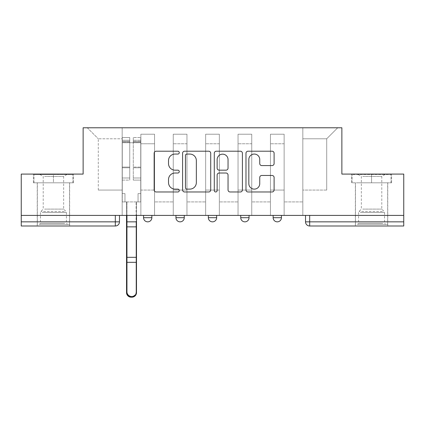 <?xml version="1.0" encoding="UTF-8"?>
<svg xmlns="http://www.w3.org/2000/svg" width="425" height="425" viewBox="0 0 425 425"><rect width="100%" height="100%" fill="white"/><g stroke="black" fill="none" stroke-linecap="round" stroke-linejoin="round"><path stroke-width="0.32" stroke-dasharray="2.12 1.59" d="M179.276 152.639A1.429 1.429 0 0 0 177.852 151.21L156.193 151.21A2.04 2.04 0 0 0 154.153 153.25L154.153 189.938A2.04 2.04 0 0 0 156.193 191.972L177.852 191.972A1.429 1.429 0 0 0 179.276 190.549A1.429 1.429 0 0 0 177.852 189.12L175.047 189.12A6.524 6.524 0 0 1 168.523 182.601L168.523 179.541A6.524 6.524 0 0 1 175.047 173.018L177.852 173.018A1.429 1.429 0 0 0 179.276 171.594A1.429 1.429 0 0 0 177.852 170.165L175.047 170.165A6.524 6.524 0 0 1 168.523 163.641L168.523 160.586A6.524 6.524 0 0 1 175.047 154.062L177.852 154.062A1.429 1.429 0 0 0 179.276 152.639M273.137 215.406L281.44 215.406L273.137 215.406L273.137 217.69L281.44 217.69M249.045 215.406L240.741 215.406L249.045 215.406L249.045 217.69A4.154 4.154 0 0 1 244.896 221.845M208.346 215.406L216.654 215.406L216.654 217.69A4.154 4.154 0 0 1 212.5 221.845A4.154 4.154 0 0 1 208.346 217.69L208.346 215.406L216.654 215.406M175.955 215.406L184.259 215.406L175.955 215.406M143.56 215.406L151.863 215.406L143.56 215.406L143.56 217.69L151.863 217.69M53.438 225.999L37.241 225.999L53.438 225.999M53.438 182.803L33.4 182.803L73.477 182.803L53.438 182.803L53.438 174.085L73.477 174.085L33.4 174.085L53.438 174.085L53.438 182.803L72.85 182.803L34.021 182.803L53.438 182.803L53.438 174.5L72.85 174.5L34.021 174.5L53.438 174.5L53.438 182.803M371.562 225.999L387.759 225.999L371.562 225.999M371.562 182.803L391.6 182.803L371.562 182.803L371.562 174.085L391.6 174.085L351.523 174.085L371.562 174.085L371.562 182.803L390.979 182.803L352.15 182.803L371.562 182.803L371.562 174.5L390.979 174.5L352.15 174.5L371.562 174.5L371.562 182.803M403.75 215.406L21.25 215.406L21.25 174.085L83.13 174.085L83.13 127.776L341.87 127.776L341.87 174.085L403.75 174.085L403.75 221.845L305.527 221.845M309.682 215.406L305.527 215.406L309.682 215.406L309.682 225.999L403.75 225.999L403.75 221.845M21.25 215.406L115.318 215.406L21.25 215.406L21.25 225.999L115.318 225.999A4.154 4.154 0 0 0 119.473 221.845L21.25 221.845M140.861 143.767L140.861 190.076L140.861 143.767L154.562 143.767L154.562 134.215L154.562 190.076L154.562 143.767L140.861 143.767M140.861 215.406L140.861 134.215L154.562 134.215L140.861 134.215L140.861 215.406L140.861 201.912L122.172 201.912L140.861 201.912L140.861 215.406L122.172 215.406L122.172 127.776L302.828 127.776L87.284 127.776L122.172 127.776L122.172 190.076L122.172 138.784L98.292 138.784L122.172 138.784L122.172 127.776L122.172 215.406L122.172 201.912L122.172 215.406L140.861 215.406M154.562 215.406L154.562 134.215L140.861 134.215L154.562 134.215L154.562 215.406L154.562 201.912L173.251 201.912L154.562 201.912L154.562 215.406L173.251 215.406L173.251 134.215L173.251 143.767L173.251 134.215L186.958 134.215L186.958 143.767L186.958 134.215L173.251 134.215L173.251 215.406L173.251 201.912L173.251 215.406L154.562 215.406M173.251 190.076L173.251 143.767L173.251 190.076L186.958 190.076L186.958 143.767L186.958 190.076L173.251 190.076M186.958 215.406L186.958 134.215L173.251 134.215L186.958 134.215L186.958 215.406L186.958 201.912L205.647 201.912L186.958 201.912L186.958 215.406L205.647 215.406L205.647 134.215L205.647 143.767L205.647 134.215L219.353 134.215L219.353 143.767L219.353 134.215L205.647 134.215L205.647 215.406L205.647 201.912L205.647 215.406L186.958 215.406M205.647 190.076L205.647 143.767L205.647 190.076L219.353 190.076L219.353 143.767L219.353 190.076L205.647 190.076M219.353 215.406L219.353 134.215L205.647 134.215L219.353 134.215L219.353 215.406L219.353 201.912L238.042 201.912L219.353 201.912L219.353 215.406L238.042 215.406L238.042 134.215L238.042 143.767L238.042 134.215L251.749 134.215L251.749 143.767L251.749 134.215L238.042 134.215L238.042 215.406L238.042 201.912L238.042 215.406L219.353 215.406M238.042 190.076L238.042 143.767L238.042 190.076L251.749 190.076L251.749 143.767L251.749 190.076L238.042 190.076M251.749 215.406L251.749 134.215L238.042 134.215L251.749 134.215L251.749 215.406L251.749 201.912L270.438 201.912L251.749 201.912L251.749 215.406L270.438 215.406L270.438 134.215L270.438 143.767L270.438 134.215L284.139 134.215L284.139 143.767L284.139 134.215L270.438 134.215L270.438 215.406L270.438 201.912L270.438 215.406L251.749 215.406M270.438 190.076L270.438 143.767L270.438 190.076L284.139 190.076L284.139 143.767L284.139 190.076L270.438 190.076M284.139 215.406L284.139 134.215L270.438 134.215L284.139 134.215L284.139 215.406L284.139 201.912L302.828 201.912L284.139 201.912L284.139 215.406L302.828 215.406L302.828 127.776L337.716 127.776L302.828 127.776L302.828 138.784L326.708 138.784L302.828 138.784L302.828 190.076L302.828 127.776L302.828 215.406L284.139 215.406L302.828 215.406L302.828 201.912L302.828 215.406L284.139 215.406M140.861 190.076L154.562 190.076L140.861 190.076M98.292 190.076L98.292 138.784L98.292 190.076L122.172 190.076L98.292 190.076M326.708 190.076L326.708 138.784L337.716 127.776L326.708 138.784L326.708 190.076L302.828 190.076L326.708 190.076M115.318 215.406L119.473 215.406L115.318 215.406L115.318 225.999M87.284 127.776L98.292 138.784L87.284 127.776M73.477 182.803L73.477 174.085L73.477 182.803M33.4 182.803L33.4 174.085L33.4 182.803M391.6 182.803L391.6 174.085L391.6 182.803M351.523 182.803L351.523 174.085L351.523 182.803M210.715 189.938L210.715 153.25A2.04 2.04 0 0 0 208.68 151.21L184.625 151.21A2.04 2.04 0 0 0 182.591 153.25L182.591 189.938A2.04 2.04 0 0 0 184.625 191.972L208.68 191.972A2.04 2.04 0 0 0 210.715 189.938M186.867 154.062A1.429 1.429 0 0 0 185.443 155.492L185.443 187.696A1.429 1.429 0 0 0 186.867 189.12L189.826 189.12A6.524 6.524 0 0 0 196.345 182.601L196.345 160.586A6.524 6.524 0 0 0 189.826 154.062L186.867 154.062M216.32 151.21L240.375 151.21A2.04 2.04 0 0 1 242.409 153.25L242.409 189.938A2.04 2.04 0 0 1 240.375 191.972L230.079 191.972A2.04 2.04 0 0 1 228.044 189.938L228.044 175.058A2.04 2.04 0 0 0 226.004 173.018L219.178 173.018A2.04 2.04 0 0 0 217.138 175.058L217.138 190.549A1.429 1.429 0 0 1 215.709 191.972A1.429 1.429 0 0 1 214.285 190.549L214.285 153.25A2.04 2.04 0 0 1 216.32 151.21M228.044 159.619A5.451 5.451 0 0 0 222.588 154.163A5.451 5.451 0 0 0 217.138 159.619L217.138 168.125A2.04 2.04 0 0 0 219.178 170.165L226.004 170.165A2.04 2.04 0 0 0 228.044 168.125L228.044 159.619M261.773 165.58L272.069 165.58A2.04 2.04 0 0 0 274.109 163.54L274.109 153.25A2.04 2.04 0 0 0 272.069 151.21L248.019 151.21A2.04 2.04 0 0 0 245.979 153.25L245.979 189.938A2.04 2.04 0 0 0 248.019 191.972L272.069 191.972A2.04 2.04 0 0 0 274.109 189.938L274.109 177.501A2.04 2.04 0 0 0 272.069 175.467L261.773 175.467A2.04 2.04 0 0 0 259.739 177.501L259.739 183.669A5.451 5.451 0 0 1 254.283 189.12A5.451 5.451 0 0 1 248.832 183.669L248.832 159.513A5.451 5.451 0 0 1 254.283 154.062A5.451 5.451 0 0 1 259.739 159.513L259.739 163.54A2.04 2.04 0 0 0 261.773 165.58M131.516 297.218A4.776 4.601 180 0 0 136.085 292.623L136.085 291.901A4.776 4.601 0 0 1 131.309 296.501A4.776 4.601 0 0 1 126.533 291.901L126.533 292.623M136.499 215.406L136.499 201.912L138.056 201.912L138.056 193.603L140.755 193.603L140.755 140.234L140.755 177.99L133.28 177.99L140.755 177.99L140.755 180.104L140.755 137.535L140.755 201.912L138.056 201.912L138.056 193.603L140.755 193.603L138.056 193.603L138.056 201.912L136.085 201.912L140.755 201.912L140.755 193.603L138.056 193.603L138.056 201.912L140.755 201.912L136.499 201.912L136.499 292.623M133.28 142.072L133.28 140.234L133.28 142.726L129.747 142.726L140.755 142.726L140.755 140.234L140.755 180.104L133.28 180.104L140.755 180.104L140.755 137.535L140.755 201.912L140.755 142.726L133.28 142.726L140.755 142.726L133.28 142.726L133.28 137.535L133.28 142.726L133.28 140.234L140.755 140.234L133.28 140.234L133.28 167.779L140.755 167.779L133.28 167.779L133.28 180.104L133.28 137.535L140.755 137.535L133.28 137.535L133.28 141.36L140.755 141.36L133.28 141.36L133.28 167.067L140.755 167.067L133.28 167.067L133.28 180.104L133.28 142.072L140.755 142.072L133.28 142.072M126.533 291.901L126.533 201.912L124.971 201.912L124.971 193.603L122.272 193.603L122.272 142.726L129.747 142.726L129.747 140.234L122.272 140.234L129.747 140.234L129.747 142.726L129.747 137.535L122.272 137.535L129.747 137.535L129.747 141.36L122.272 141.36L129.747 141.36L129.747 167.067L122.272 167.067L129.747 167.067L129.747 180.104L122.272 180.104L122.272 137.535L122.272 142.726L122.272 140.234L122.272 142.072L129.747 142.072L129.747 180.104L129.747 177.99L122.272 177.99L122.272 180.104L122.272 137.535L122.272 201.912L122.272 193.603L124.971 193.603L124.971 201.912L122.272 201.912L126.948 201.912L124.971 201.912L124.971 193.603L122.272 193.603L122.272 201.912L124.971 201.912L124.971 193.603L122.272 193.603L122.272 140.234L122.272 177.99L129.747 177.99L129.747 167.779L122.272 167.779L122.272 180.104L129.747 180.104L129.747 137.535L129.747 142.726L122.272 142.726L122.272 201.912L126.533 201.912L126.533 215.406M126.948 215.406L126.948 201.912L126.948 221.845L136.085 221.845L136.085 201.912L136.085 292.623M126.533 221.845L136.085 221.845L136.085 291.901M129.747 142.072L129.747 167.779L122.272 167.779L122.272 142.072L129.747 142.072M136.499 221.845L126.948 221.845L126.948 292.623M41.299 224.336L67.453 224.336L41.299 224.336M64.674 223.3L40.46 223.3L64.674 223.3M41.746 174.5L66.932 174.5L41.746 174.5M44.588 176.391L63.654 176.391L44.588 176.391M44.588 209.116L63.654 209.116L44.588 209.116M39.498 224.336L69.53 224.336L39.498 224.336M39.498 182.803L69.53 182.803L39.498 182.803M72.85 182.803L72.85 174.5L72.85 182.803M34.021 182.803L34.021 174.5L34.021 182.803M359.422 224.336L385.581 224.336L359.422 224.336M382.803 223.3L358.583 223.3L382.803 223.3M359.874 174.5L385.061 174.5L359.874 174.5M362.711 176.391L381.783 176.391L362.711 176.391M362.711 209.116L381.783 209.116L362.711 209.116M357.627 224.336L387.658 224.336L357.627 224.336M357.627 182.803L387.658 182.803L357.627 182.803M390.979 182.803L390.979 174.5L390.979 182.803M352.15 182.803L352.15 174.5L352.15 182.803M249.045 217.69L240.741 217.69M216.654 217.69L208.346 217.69M184.259 217.69L175.955 217.69M284.139 143.767L270.438 143.767L284.139 143.767M251.749 143.767L238.042 143.767L251.749 143.767M219.353 143.767L205.647 143.767L219.353 143.767M186.958 143.767L173.251 143.767L186.958 143.767M122.272 142.726L129.747 142.726L122.272 142.726M126.533 257.316L136.085 257.316M126.533 226.86L136.085 226.86M126.533 262.315L136.085 262.315M136.499 263.033L136.085 263.033M136.499 256.28L136.085 256.28M136.499 225.824L136.085 225.824M42.197 212.479L66.417 212.479L42.197 212.479M64.308 211.453L40.885 211.453L64.308 211.453M360.326 212.479L384.54 212.479L360.326 212.479M382.436 211.453L359.013 211.453L382.436 211.453M37.241 182.803L37.241 225.999M355.369 182.803L355.369 225.999M387.759 182.803L387.759 225.999M69.631 182.803L69.631 225.999M66.932 174.5L63.654 176.391L63.654 209.116L65.987 211.453L66.417 212.479L66.417 223.3L67.453 224.336M37.342 224.336L37.342 182.803M69.53 224.336L69.53 182.803M39.939 174.5L43.217 176.391L43.217 209.116L40.885 211.453L40.46 212.479L40.46 223.3L39.419 224.336M385.061 174.5L381.783 176.391L381.783 209.116L384.115 211.453L384.54 212.479L384.54 223.3L385.581 224.336M355.47 224.336L355.47 182.803M387.658 224.336L387.658 182.803M358.068 174.5L361.346 176.391L361.346 209.116L359.013 211.453L358.583 212.479L358.583 223.3L357.547 224.336"/><path stroke-width="0.64" d="M179.276 152.639A1.429 1.429 0 0 0 177.852 151.21L156.193 151.21A2.04 2.04 0 0 0 154.153 153.25L154.153 189.938A2.04 2.04 0 0 0 156.193 191.972L177.852 191.972A1.429 1.429 0 0 0 179.276 190.549A1.429 1.429 0 0 0 177.852 189.12L175.047 189.12A6.524 6.524 0 0 1 168.523 182.601L168.523 179.541A6.524 6.524 0 0 1 175.047 173.018L177.852 173.018A1.429 1.429 0 0 0 179.276 171.594A1.429 1.429 0 0 0 177.852 170.165L175.047 170.165A6.524 6.524 0 0 1 168.523 163.641L168.523 160.586A6.524 6.524 0 0 1 175.047 154.062L177.852 154.062A1.429 1.429 0 0 0 179.276 152.639M240.741 217.69L240.741 215.406L240.741 217.69A4.154 4.154 0 0 0 244.896 221.845A4.154 4.154 0 0 1 240.741 217.69L249.045 217.69A4.154 4.154 0 0 1 244.896 221.845M175.955 217.69L175.955 215.406L175.955 217.69A4.154 4.154 0 0 0 180.104 221.845A4.154 4.154 0 0 1 175.955 217.69L184.259 217.69A4.154 4.154 0 0 1 180.104 221.845A4.154 4.154 0 0 0 184.259 217.69L184.259 215.406L184.259 217.69M272.069 165.58A2.04 2.04 0 0 0 274.109 163.54L274.109 153.25A2.04 2.04 0 0 0 272.069 151.21L248.019 151.21A2.04 2.04 0 0 0 245.979 153.25L245.979 189.938A2.04 2.04 0 0 0 248.019 191.972L272.069 191.972A2.04 2.04 0 0 0 274.109 189.938L274.109 177.501A2.04 2.04 0 0 0 272.069 175.467L261.773 175.467A2.04 2.04 0 0 0 259.739 177.501L259.739 183.669A5.451 5.451 0 0 1 254.283 189.12A5.451 5.451 0 0 1 248.832 183.669L248.832 159.513A5.451 5.451 0 0 1 254.283 154.062A5.451 5.451 0 0 1 259.739 159.513L259.739 163.54A2.04 2.04 0 0 0 261.773 165.58L272.069 165.58M21.25 215.406L21.25 174.085L83.13 174.085L83.13 127.776L341.87 127.776L341.87 174.085L403.75 174.085L403.75 215.406L21.25 215.406L21.25 221.845L119.473 221.845L119.473 215.406L119.473 221.845A4.154 4.154 0 0 1 115.318 225.999L21.25 225.999L21.25 221.845M210.715 153.25A2.04 2.04 0 0 0 208.68 151.21L184.625 151.21A2.04 2.04 0 0 0 182.591 153.25L182.591 189.938A2.04 2.04 0 0 0 184.625 191.972L208.68 191.972A2.04 2.04 0 0 0 210.715 189.938L210.715 153.25M216.32 151.21L240.375 151.21A2.04 2.04 0 0 1 242.409 153.25L242.409 189.938A2.04 2.04 0 0 1 240.375 191.972L230.079 191.972A2.04 2.04 0 0 1 228.044 189.938L228.044 175.058A2.04 2.04 0 0 0 226.004 173.018L219.178 173.018A2.04 2.04 0 0 0 217.138 175.058L217.138 190.549A1.429 1.429 0 0 1 215.709 191.972A1.429 1.429 0 0 1 214.285 190.549L214.285 153.25A2.04 2.04 0 0 1 216.32 151.21M305.527 215.406L305.527 221.845L403.75 221.845L403.75 225.999L309.682 225.999A4.154 4.154 0 0 1 305.527 221.845L305.527 215.406M403.75 215.406L403.75 221.845M281.44 215.406L281.44 217.69A4.154 4.154 0 0 1 277.286 221.845A4.154 4.154 0 0 1 273.137 217.69A4.154 4.154 0 0 0 277.286 221.845A4.154 4.154 0 0 0 281.44 217.69L281.44 215.406M273.137 215.406L273.137 217.69L281.44 217.69M249.045 215.406L249.045 217.69M216.654 215.406L216.654 217.69A4.154 4.154 0 0 1 212.5 221.845A4.154 4.154 0 0 1 208.346 217.69L216.654 217.69M208.346 215.406L208.346 217.69M151.863 215.406L151.863 217.69A4.154 4.154 0 0 1 147.714 221.845A4.154 4.154 0 0 1 143.56 217.69A4.154 4.154 0 0 0 147.714 221.845A4.154 4.154 0 0 0 151.863 217.69L151.863 215.406M143.56 215.406L143.56 217.69L151.863 217.69M309.682 215.406L309.682 225.999A4.154 4.154 0 0 1 305.527 221.845M186.867 154.062A1.429 1.429 0 0 0 185.443 155.492L185.443 187.696A1.429 1.429 0 0 0 186.867 189.12L189.826 189.12A6.524 6.524 0 0 0 196.345 182.601L196.345 160.586A6.524 6.524 0 0 0 189.826 154.062L186.867 154.062M228.044 159.619A5.451 5.451 0 0 0 222.588 154.163A5.451 5.451 0 0 0 217.138 159.619L217.138 168.125A2.04 2.04 0 0 0 219.178 170.165L226.004 170.165A2.04 2.04 0 0 0 228.044 168.125L228.044 159.619M126.533 215.406L126.533 292.623A4.776 4.601 180 0 0 131.516 297.218M136.499 291.901L136.499 292.623A4.776 4.601 180 0 1 131.723 297.224A4.776 4.601 180 0 1 126.948 292.623L126.948 291.901A4.776 4.601 0 0 0 131.723 296.501A4.776 4.601 0 0 0 136.499 291.901L136.499 262.315L126.948 262.315L126.948 291.901M126.948 215.406L126.948 262.315M136.499 215.406L136.499 262.315M115.318 215.406L115.318 225.999M126.533 221.845L136.499 221.845M126.533 263.033L126.948 263.033M126.533 256.28L126.948 256.28M126.533 225.824L126.948 225.824M136.499 257.316L126.948 257.316M136.499 226.86L126.948 226.86"/></g></svg>

